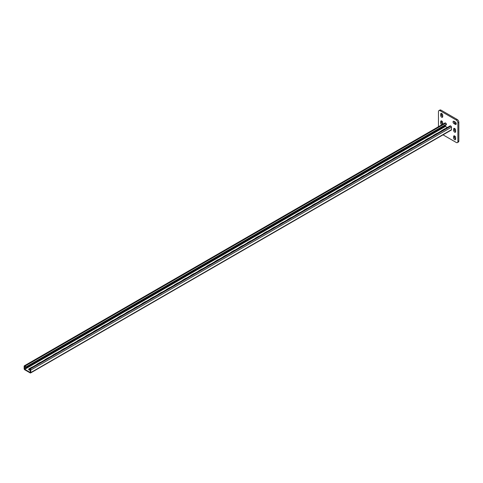 <?xml version="1.0" encoding="UTF-8"?>
<svg xmlns="http://www.w3.org/2000/svg" width="483" height="483" viewBox="0 0 483 483"><rect width="100%" height="100%" fill="white"/><g stroke="black" fill="none" stroke-linecap="round" stroke-linejoin="round"><path stroke-width="0.72" d="M456.26 123.793A1.431 0.827 -120 0 0 455.252 122.042L454.038 121.342A1.431 0.827 -120 0 0 453.32 121.269A1.431 0.827 -120 0 0 453.102 122.416A1.431 0.827 -120 0 0 454.038 123.672L455.252 124.379A1.431 0.827 -120 0 0 455.964 124.445A1.431 0.827 -120 0 0 456.26 123.793M443.044 134.842L456.26 142.473A2.288 1.322 -120 0 0 457.407 142.588A2.288 1.322 -120 0 0 457.878 141.543L457.878 122.857A2.288 1.322 -120 0 0 456.26 120.056L440.079 110.716A2.288 1.322 -120 0 0 438.938 110.601A2.288 1.322 -120 0 0 438.461 111.645L438.461 126.727M456.26 120.056L457.232 119.494L441.051 110.154L440.079 110.716M457.878 141.543L458.85 140.982L458.85 122.296L457.878 122.857M454.606 128.442A1.431 0.827 -120 0 0 454.6 128.484L454.6 129.885A1.431 0.827 -120 0 0 455.656 131.66M453.996 121.318A1.431 0.827 -120 0 0 455.004 123.117L456.218 123.817A1.431 0.827 -120 0 0 456.26 123.835M454.606 135.916A1.431 0.827 -120 0 0 454.6 135.958L454.6 137.359A1.431 0.827 -120 0 0 455.656 139.134M441.661 120.967A1.431 0.827 -120 0 0 441.655 121.01L441.655 122.416A1.431 0.827 -120 0 0 442.712 124.185M441.661 113.493A1.431 0.827 -120 0 0 441.655 113.541L441.655 114.942A1.431 0.827 -120 0 0 442.712 116.711M438.938 110.601L439.904 110.039A2.288 1.322 60 0 1 441.051 110.154M457.232 119.494A2.288 1.322 60 0 1 458.85 122.296M458.85 140.982A2.288 1.322 60 0 1 458.379 142.026L457.407 142.588M455.656 130.217A1.431 0.827 -120 0 0 455.028 128.774A1.431 0.827 -120 0 0 453.929 128.393A1.431 0.827 -120 0 0 453.634 129.046L453.634 130.446A1.431 0.827 -120 0 0 454.255 131.889A1.431 0.827 -120 0 0 455.36 132.27A1.431 0.827 -120 0 0 455.656 131.618L455.656 130.217M455.656 137.685A1.431 0.827 -120 0 0 455.028 136.248A1.431 0.827 -120 0 0 453.929 135.868A1.431 0.827 -120 0 0 453.634 136.52L453.634 137.921A1.431 0.827 -120 0 0 454.255 139.364A1.431 0.827 -120 0 0 455.36 139.744A1.431 0.827 -120 0 0 455.656 139.092L455.656 137.685M442.7 124.276A1.431 0.827 -120 0 0 442.712 124.143L442.712 122.742A1.431 0.827 -120 0 0 442.084 121.299A1.431 0.827 -120 0 0 440.985 120.919A1.431 0.827 -120 0 0 440.689 121.571L440.689 122.972A1.431 0.827 -120 0 0 441.818 124.789M442.712 115.268A1.431 0.827 -120 0 0 442.084 113.825A1.431 0.827 -120 0 0 440.985 113.445A1.431 0.827 -120 0 0 440.689 114.097L440.689 115.503A1.431 0.827 -120 0 0 441.311 116.94A1.431 0.827 -120 0 0 442.416 117.321A1.431 0.827 -120 0 0 442.712 116.669L442.712 115.268M24.555 366.452L24.76 369.32L30.175 372.453L30.381 369.815L29.65 369.392L29.65 369.996L30.278 369.549M30.381 370.177A1.431 0.827 0 0 1 28.666 369.368A1.431 0.827 0 0 1 29.083 368.783L29.65 369.996M441.317 130.959A1.431 0.827 180 0 1 441.697 130.567L441.697 130.742M445.217 128.707A1.431 0.827 180 0 0 444.529 128.931L441.697 130.567M433.227 135.632A1.431 0.827 180 0 1 433.607 135.234L433.607 135.415M437.127 133.38A1.431 0.827 180 0 0 436.439 133.604L433.607 135.234M247.145 243.064A1.431 0.827 180 0 1 247.525 242.665L247.525 242.846M251.045 240.812A1.431 0.827 180 0 0 250.357 241.035L247.525 242.665M239.055 247.737A1.431 0.827 180 0 1 239.435 247.338L239.435 247.513M242.955 245.485A1.431 0.827 180 0 0 242.267 245.702L239.435 247.338M255.235 238.397A1.431 0.827 180 0 1 255.616 237.998L255.616 238.173M259.136 236.145A1.431 0.827 180 0 0 258.447 236.362L255.616 237.998M263.326 233.724A1.431 0.827 180 0 1 263.706 233.325L263.706 233.5M267.226 231.472A1.431 0.827 180 0 0 266.538 231.689L263.706 233.325M271.416 229.051A1.431 0.827 180 0 1 271.796 228.658L271.796 228.833M275.316 226.799A1.431 0.827 180 0 0 274.628 227.022L271.796 228.658M279.506 224.384A1.431 0.827 180 0 1 279.886 223.985L279.886 224.16M283.406 222.132A1.431 0.827 180 0 0 282.718 222.349L279.886 223.985M287.596 219.711A1.431 0.827 180 0 1 287.977 219.312L287.977 219.487M291.497 217.459A1.431 0.827 180 0 0 290.814 217.676L287.977 219.312M295.687 215.038A1.431 0.827 180 0 1 296.073 214.645L296.073 214.82M299.593 212.786A1.431 0.827 180 0 0 298.905 213.009L296.073 214.645M303.777 210.371A1.431 0.827 180 0 1 304.163 209.972L304.163 210.147M307.683 208.119A1.431 0.827 180 0 0 306.995 208.336L304.163 209.972M311.867 205.698A1.431 0.827 180 0 1 312.253 205.299L312.253 205.474M315.773 203.446A1.431 0.827 180 0 0 315.085 203.663L312.253 205.299M319.957 201.025A1.431 0.827 180 0 1 320.344 200.632L320.344 200.807M323.864 198.773A1.431 0.827 180 0 0 323.175 198.996L320.344 200.632M328.048 196.358A1.431 0.827 180 0 1 328.434 195.959L328.434 196.134M331.954 194.106A1.431 0.827 180 0 0 331.266 194.323L328.434 195.959M336.138 191.685A1.431 0.827 180 0 1 336.524 191.286L336.524 191.467M340.044 189.433A1.431 0.827 180 0 0 339.356 189.65L336.524 191.286M344.228 187.012A1.431 0.827 180 0 1 344.614 186.619L344.614 186.794M348.134 184.76A1.431 0.827 180 0 0 347.446 184.983L344.614 186.619M352.324 182.345A1.431 0.827 180 0 1 352.705 181.946L352.705 182.121M356.225 180.093A1.431 0.827 180 0 0 355.536 180.31L352.705 181.946M360.415 177.672A1.431 0.827 180 0 1 360.795 177.273L360.795 177.454M364.315 175.42A1.431 0.827 180 0 0 363.627 175.637L360.795 177.273M368.505 172.999A1.431 0.827 180 0 1 368.885 172.606L368.885 172.781M372.405 170.747A1.431 0.827 180 0 0 371.717 170.97L368.885 172.606M376.595 168.332A1.431 0.827 180 0 1 376.975 167.933L376.975 168.108M380.495 166.08A1.431 0.827 180 0 0 379.807 166.297L376.975 167.933M384.685 163.659A1.431 0.827 180 0 1 385.066 163.26L385.066 163.441M388.586 161.407A1.431 0.827 180 0 0 387.897 161.624L385.066 163.26M392.776 158.985A1.431 0.827 180 0 1 393.156 158.593L393.156 158.768M396.676 156.734A1.431 0.827 180 0 0 395.988 156.957L393.156 158.593M400.866 154.319A1.431 0.827 180 0 1 401.246 153.92L401.246 154.095M404.766 152.067A1.431 0.827 180 0 0 404.078 152.284L401.246 153.92M408.956 149.645A1.431 0.827 180 0 1 409.336 149.247L409.336 149.428M412.856 147.393A1.431 0.827 180 0 0 412.168 147.611L409.336 149.247M417.046 144.972A1.431 0.827 180 0 1 417.427 144.58L417.427 144.755M420.947 142.72A1.431 0.827 180 0 0 420.258 142.944L417.427 144.58M425.137 140.305A1.431 0.827 180 0 1 425.517 139.907L425.517 140.082M429.037 138.053A1.431 0.827 180 0 0 428.349 138.271L425.517 139.907M24.76 369.32L445.459 126.431L447.312 127.5M32.602 366.929A1.431 0.827 0 0 0 31.914 367.152L31.914 367.328M29.083 368.783L31.914 367.152M40.693 362.256A1.431 0.827 0 0 0 40.004 362.479L40.004 362.655M40.004 362.479L37.173 364.116A1.431 0.827 0 0 0 36.793 364.508M226.775 254.825A1.431 0.827 0 0 0 226.086 255.048L226.086 255.223M226.086 255.048L223.255 256.678A1.431 0.827 0 0 0 222.874 257.077M234.865 250.158A1.431 0.827 0 0 0 234.177 250.375L234.177 250.55M234.177 250.375L231.345 252.011A1.431 0.827 0 0 0 230.965 252.41M218.684 259.498A1.431 0.827 0 0 0 217.996 259.715L217.996 259.896M217.996 259.715L215.164 261.351A1.431 0.827 0 0 0 214.784 261.75M210.594 264.165A1.431 0.827 0 0 0 209.906 264.388L209.906 264.563M209.906 264.388L207.074 266.024A1.431 0.827 0 0 0 206.694 266.423M202.504 268.838A1.431 0.827 0 0 0 201.816 269.061L201.816 269.236M201.816 269.061L198.984 270.691A1.431 0.827 0 0 0 198.604 271.09M194.414 273.511A1.431 0.827 0 0 0 193.725 273.728L193.725 273.909M193.725 273.728L190.894 275.364A1.431 0.827 0 0 0 190.513 275.763M186.323 278.178A1.431 0.827 0 0 0 185.635 278.401L185.635 278.576M185.635 278.401L182.803 280.037A1.431 0.827 0 0 0 182.423 280.436M178.233 282.851A1.431 0.827 0 0 0 177.545 283.074L177.545 283.249M177.545 283.074L174.713 284.704A1.431 0.827 0 0 0 174.333 285.103M170.143 287.524A1.431 0.827 0 0 0 169.455 287.741L169.455 287.922M169.455 287.741L166.623 289.377A1.431 0.827 0 0 0 166.243 289.776M162.053 292.191A1.431 0.827 0 0 0 161.364 292.414L161.364 292.589M161.364 292.414L158.533 294.05A1.431 0.827 0 0 0 158.152 294.449M153.962 296.864A1.431 0.827 0 0 0 153.274 297.087L153.274 297.262M153.274 297.087L150.442 298.717A1.431 0.827 0 0 0 150.062 299.116M145.872 301.537A1.431 0.827 0 0 0 145.184 301.754L145.184 301.935M145.184 301.754L142.352 303.39A1.431 0.827 0 0 0 141.972 303.789M137.782 306.204A1.431 0.827 0 0 0 137.094 306.427L137.094 306.602M137.094 306.427L134.262 308.063A1.431 0.827 0 0 0 133.882 308.462M129.692 310.877A1.431 0.827 0 0 0 129.003 311.1L129.003 311.275M129.003 311.1L126.172 312.73A1.431 0.827 0 0 0 125.791 313.129M121.601 315.55A1.431 0.827 0 0 0 120.913 315.767L120.913 315.948M120.913 315.767L118.081 317.403A1.431 0.827 0 0 0 117.701 317.802M113.511 320.217A1.431 0.827 0 0 0 112.823 320.44L112.823 320.615M112.823 320.44L109.991 322.076A1.431 0.827 0 0 0 109.605 322.475M105.421 324.89A1.431 0.827 0 0 0 104.733 325.113L104.733 325.288M104.733 325.113L101.901 326.743A1.431 0.827 0 0 0 101.515 327.142M97.331 329.563A1.431 0.827 0 0 0 96.642 329.78L96.642 329.961M96.642 329.78L93.811 331.416A1.431 0.827 0 0 0 93.424 331.815M89.24 334.23A1.431 0.827 0 0 0 88.552 334.453L88.552 334.628M88.552 334.453L85.72 336.09A1.431 0.827 0 0 0 85.334 336.488M81.15 338.903A1.431 0.827 0 0 0 80.462 339.126L80.462 339.301M80.462 339.126L77.63 340.757A1.431 0.827 0 0 0 77.244 341.155M73.06 343.576A1.431 0.827 0 0 0 72.372 343.793L72.372 343.974M72.372 343.793L69.54 345.43A1.431 0.827 0 0 0 69.154 345.828M64.97 348.243A1.431 0.827 0 0 0 64.281 348.466L64.281 348.641M64.281 348.466L61.45 350.103A1.431 0.827 0 0 0 61.063 350.501M56.879 352.916A1.431 0.827 0 0 0 56.191 353.139L56.191 353.315M56.191 353.139L53.359 354.77A1.431 0.827 0 0 0 52.973 355.168M48.783 357.589A1.431 0.827 0 0 0 48.095 357.806L48.095 357.988M48.095 357.806L45.263 359.443A1.431 0.827 0 0 0 44.883 359.841M24.325 365.824L445.03 122.93A0.857 0.495 60 0 1 445.459 122.972L445.785 123.159A0.857 0.495 60 0 1 446.389 124.209L446.389 124.819L434.253 131.829L26.094 367.478L25.69 367.708L25.69 367.104A0.857 0.495 60 0 0 25.08 366.054L24.76 365.866A0.857 0.495 60 0 0 24.325 365.824A0.857 0.495 60 0 0 24.15 366.217L24.15 368.74A0.857 0.495 60 0 0 24.76 369.791L30.175 372.918A0.857 0.495 -120 0 0 30.604 372.961A0.857 0.495 -120 0 0 30.785 372.568L30.785 370.044A0.857 0.495 -120 0 0 30.175 368.994L29.855 368.807A0.857 0.495 -120 0 0 29.427 368.764A0.857 0.495 -120 0 0 29.246 369.157M29.083 369.254A1.431 0.827 0 0 0 28.726 369.604M30.604 372.961L451.309 130.072A0.857 0.495 -120 0 0 451.49 129.679L451.49 127.156A0.857 0.495 -120 0 0 450.88 126.105L450.554 125.918A0.857 0.495 -120 0 0 450.126 125.876L29.427 368.764M24.76 366.331L25.69 367.708M445.459 126.431L445.26 125.435M441.655 113.541L440.689 114.097M441.655 114.942L440.689 115.503M441.655 121.01L440.689 121.571M441.655 122.416L440.689 122.972M454.6 135.958L453.634 136.52M454.6 137.359L453.634 137.921M455.004 123.117L454.038 123.672M456.218 123.817L455.252 124.379M454.6 128.484L453.634 129.046M454.6 129.885L453.634 130.446M30.785 372.568L451.49 129.679M30.785 370.044L451.49 127.156M30.175 368.994L450.88 126.105M29.855 368.807L450.554 125.918M25.69 367.104L446.389 124.209M24.555 368.97L445.26 126.081M24.76 365.866L445.459 122.972M25.08 366.054L445.785 123.159"/></g></svg>
